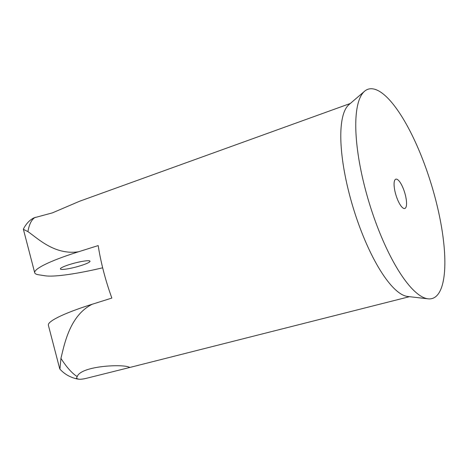<?xml version="1.0" encoding="UTF-8"?>
<svg xmlns="http://www.w3.org/2000/svg" width="468" height="468" viewBox="0 0 468 468"><rect width="100%" height="100%" fill="white"/><g stroke="black" fill="none" stroke-linecap="round" stroke-linejoin="round"><path stroke-width="0.7" d="M77.893 379.051C79.782 379.507 82.871 379.197 87.142 378.126L129.952 367.427L128.729 367.006C121.387 363.987 81.017 365.97 77.197 376.582L76.413 378.337L78.408 379.121L77.278 378.975C70.317 377.471 64.531 374.184 59.916 369.117L60.939 358.383C64.73 342.623 70.241 315.297 92.243 304.235L111.858 298.063A88.218 26.114 -107 0 1 98.192 245.589L78.577 251.761C54.627 255.364 37.656 238.235 27.922 231.625L23.4 229.343L34.714 272.774A72.973 9.892 165.4 0 0 38.686 274.792L45.057 275.781A72.973 9.892 165.4 0 0 102.662 267.801M80.122 265.842A15.327 2.077 -14.6 0 1 60.36 268.942A15.327 2.077 -14.6 0 1 70.264 264.315A15.327 2.077 -14.6 0 1 90.02 261.22A15.327 2.077 -14.6 0 1 80.122 265.842M428.126 298.836L407.651 296.472A101.129 29.934 -107 0 1 407.207 296.414A101.129 29.934 -107 0 1 353.129 207.558A101.129 29.934 -107 0 1 348.906 104.68L364.549 91.254A109.459 32.403 73 0 0 369.117 202.603A109.459 32.403 73 0 0 427.653 298.771A109.459 32.403 73 0 0 428.126 298.836A109.459 32.403 73 0 0 435.345 198.567A109.459 32.403 73 0 0 372.978 88.879A109.459 32.403 73 0 0 364.549 91.254M23.406 229.045C26.231 223.581 29.812 219.831 34.146 217.796L52.363 212.887L79.501 201.287A86.861 25.711 -107 0 1 79.888 201.135L350.31 103.475M78.577 251.761L78.571 251.761A72.973 9.892 165.4 0 0 34.714 272.774M92.243 304.235L92.249 304.229A72.973 9.892 -14.6 0 0 48.38 325.248L59.693 368.679M404.141 208.517A15.327 4.534 73 0 0 404.802 208.476A15.327 4.534 73 0 0 404.96 193.541A15.327 4.534 73 0 0 396.49 179.133A15.327 4.534 73 0 0 395.829 179.174A15.327 4.534 73 0 0 395.671 194.109A15.327 4.534 73 0 0 404.141 208.517M35.275 217.333A84.573 25.038 73 0 0 27.922 231.625M60.939 358.383A84.573 25.038 73 0 0 77.197 376.582M129.952 367.427L409.488 296.683"/></g></svg>
